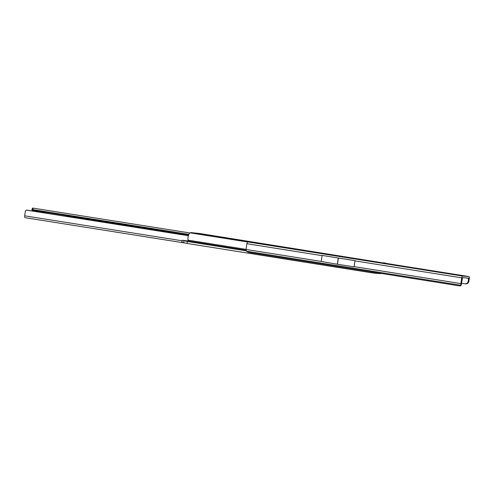 <?xml version="1.0" encoding="UTF-8"?>
<svg xmlns="http://www.w3.org/2000/svg" width="494" height="494" viewBox="0 0 494 494"><rect width="100%" height="100%" fill="white"/><g stroke="black" fill="none" stroke-linecap="round" stroke-linejoin="round"><path stroke-width="0.74" d="M188.85 234.323L32.567 209.573A1.593 0.5 17.3 0 0 31.912 209.771A1.593 0.5 17.3 0 0 31.993 210.018L188.523 235.107M32.258 210.345L32.234 210.932M46.3 212.568L46.275 213.155M188.449 235.311L65.628 215.631M32.746 209.586L33.197 208.141L189.912 232.977M31.912 209.771L32.363 208.326A1.593 0.5 17.3 0 1 33.018 208.135L33.197 208.141M188.344 235.669L26.608 210.154A1.593 1.457 -86 0 0 25.324 211.506L24.7 215.835A1.828 0.735 -81 0 0 25.151 217.693A1.828 0.735 -81 0 1 25.151 217.693L185.658 243.128L25.175 217.7M26.812 210.129L188.325 235.724M46.362 212.562L32.283 210.568M219.54 236.904L223.06 237.342L219.54 236.904M199.625 233.699L203.201 234.144L199.625 233.699M214.828 236.132L212.871 235.891L214.828 236.132M224.844 237.725L222.887 237.484L224.844 237.725M384.295 263.104L199.496 233.477L191.024 232.606A2.47 1.025 99 0 0 190.838 232.631L190.171 232.853A4.378 1.815 -81 0 0 188.319 235.749A4.378 1.815 -81 0 0 188.165 240.17L187.911 240.973L182.237 240.269L187.3 241.461L187.053 243.437L371.124 272.707L371.241 271.861M184.052 240.726L183.632 242.671L181.823 242.214L182.237 240.269M183.632 242.671L186.88 243.406M387.395 263.598L383.572 262.74M375.409 272.527L375.304 273.256L371.124 272.707M186.059 240.844L187.331 241.467L246.123 250.816M186.077 240.844L187.331 241.467L187.053 243.437M375.304 273.256L380.806 273.657A2.47 1.025 -81 0 0 381.275 273.46M200.187 233.742L201.861 233.946L200.187 233.742M202.972 234.137L198.162 233.415L202.972 234.137M219.719 236.842L221.522 237.12L219.719 236.842M218.323 236.626L223.06 237.342L218.323 236.626M350.289 257.961L355.174 258.702L350.289 257.961M264.173 244.277L260.412 243.709L264.173 244.277M378.756 262.487L374.995 261.919L378.756 262.487M447.502 273.41L443.748 272.842L447.502 273.41M460.883 283.593L354.136 266.63A1.828 0.753 99 0 0 354.112 266.871L355.001 260.647A1.828 0.753 99 0 0 354.964 260.888L461.711 277.85L460.883 283.593A1.828 0.753 99 0 0 460.84 284.118L461.026 285.297A3.186 0.994 17.6 0 1 461.032 285.507A3.186 0.994 17.6 0 1 459.432 285.865L249.519 252.508A3.186 0.994 17.6 0 1 246.358 251.18L246 249.976A1.828 0.753 99 0 1 246.043 249.451L246.87 243.709A1.828 0.753 99 0 1 247.883 241.949L253.965 242.393A1.828 0.753 99 0 0 253.965 242.393L468.806 276.535L462.73 276.09A1.828 0.753 99 0 0 461.711 277.85M321.242 261.462L322.113 255.423L355.007 260.647L338.359 258.029L337.464 264.247L321.242 261.462M380.713 262.536L468.831 276.541A1.828 0.753 99 0 1 469.3 278.4L468.905 281.16A3.186 2.896 -85.8 0 1 465.99 283.883L465.329 283.84A3.186 2.896 -85.8 0 0 468.244 281.111L468.584 278.11L462.501 277.665L461.482 283.852A3.186 0.994 17.6 0 1 461.489 284.069L461.032 285.507M460.84 284.118L461.513 283.822M461.482 283.852L461.026 285.297L246.358 251.18M461.594 283.272L465.126 283.834M254.015 242.4A1.828 0.753 99 0 0 253.99 242.393L366.443 260.27M354.105 266.871L337.464 264.247M322.113 255.423L338.359 258.029M351.648 258.177L353.679 258.486L351.648 258.177M350.326 257.967L355.137 258.695L350.326 257.967M65.659 215.853L65.603 216.218M32.567 209.573L33.018 208.135M182.125 240.782L24.7 215.835M47.918 212.809L47.832 213.402M48.165 212.846L48.085 213.445M65.616 215.612L65.529 216.205M48.159 213.457L48.245 212.858M384.456 263.129L383.739 262.771M191.024 232.606L251.39 242.208M190.838 232.631L250.773 242.159M190.171 232.853L247.685 241.998M187.911 240.973L246 250.211M188.165 240.17L246.049 249.377M321.273 261.412L246.043 249.451M322.1 255.664L246.87 243.709M462.73 276.09L247.883 241.949M465.99 283.883L465.329 283.84M468.905 281.16L468.244 281.111M465.867 277.912L468.645 278.357M337.359 264.234L338.254 258.01"/></g></svg>
